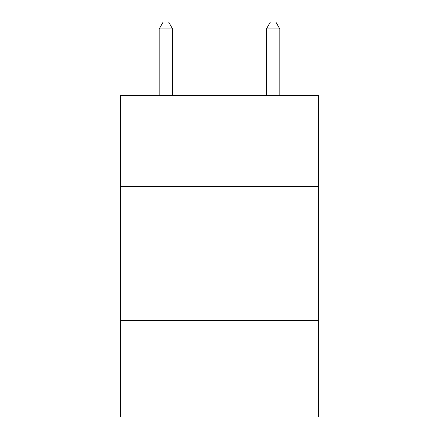 <?xml version="1.0" encoding="UTF-8"?>
<svg xmlns="http://www.w3.org/2000/svg" width="439" height="439" viewBox="0 0 439 439"><rect width="100%" height="100%" fill="white"/><g stroke="black" fill="none" stroke-linecap="round" stroke-linejoin="round"><path stroke-width="0.66" d="M318.676 186.531L318.676 95.395L120.324 95.395L120.324 186.531L318.676 186.531L318.676 417.05L120.324 417.05L120.324 186.531M318.676 320.552L120.324 320.552M172.593 95.395L172.593 28.919L159.187 28.919L159.187 95.395M159.187 28.919L163.209 21.95L168.571 21.95L172.593 28.919M279.813 95.395L279.813 28.919L266.407 28.919L266.407 95.395M266.407 28.919L270.429 21.95L275.791 21.95L279.813 28.919"/></g></svg>

